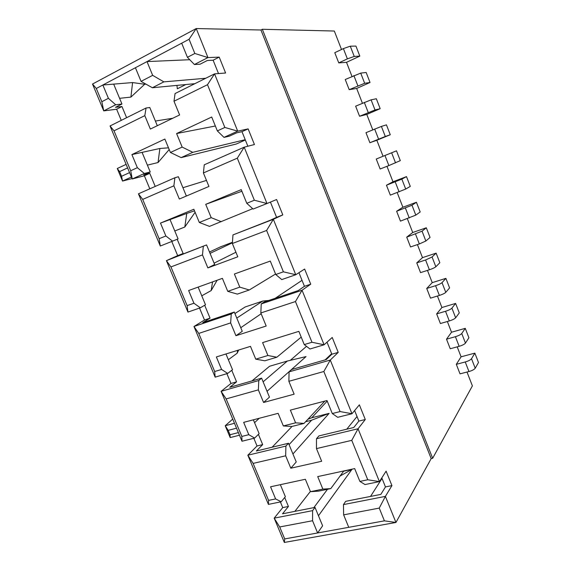 <?xml version="1.0" encoding="UTF-8"?>
<svg xmlns="http://www.w3.org/2000/svg" width="571" height="571" viewBox="0 0 571 571"><rect width="100%" height="100%" fill="white"/><g stroke="black" fill="none" stroke-linecap="round" stroke-linejoin="round"><path stroke-width="0.86" d="M247.857 146.226L241.983 131.673L248.135 128.889L254.438 144.527L244.195 147.175L204.254 164.798L203.404 172.949L208.943 186.446L179.337 199.029L173.869 185.825L142.7 199.407L159.131 238.699L165.868 235.98L172.549 241.155L160.301 246.037L138.446 193.819L174.912 177.738L178.395 176.746L186.367 196.046M155.212 186.424L149.766 173.341L144.37 175.775L149.802 188.808M144.37 175.775L132.236 178.98L110.046 125.955L146.069 108.005L149.788 107.505L157.31 125.713M126.605 117.705L121.951 106.52L116.62 109.232L121.266 120.367M116.62 109.232L103.736 110.888L92.509 84.044L96.299 88.484L101.838 101.717L108.404 98.312L102.851 85.008L96.299 88.484M253.824 438.278L257.036 445.98L247.843 455.208L268.42 504.386L281.189 501.766L275.615 498.926L270.554 486.792L305.357 479.269L310.481 491.681L318.539 491.139L330.787 488.605L322.865 489.104L317.719 476.592L354.677 468.598L359.88 481.41L367.753 479.776L379.422 481.596L386.103 471.161L391.927 485.614L385.396 496.385L379.244 508.097L343.635 514.849L343.464 504.593L385.396 496.385L395.946 522.465L284.351 542.45L274.18 518.154L312.601 510.631L315.006 507.391L322.615 525.812L317.619 532.957L312.558 520.738L312.601 510.631M280.368 501.93L282.731 507.605L274.18 518.154L279.711 526.962L284.715 538.924L384.419 520.852L379.244 508.097M258.363 389.872L226.145 398.908L241.847 436.437L248.799 434.681L254.637 438.078L241.99 441.24L221.105 391.328L258.791 380.536L261.611 378.152L269.448 397.138L263.588 402.476L258.363 389.872L258.791 380.536M226.887 373.67L230.97 383.462L221.105 391.328L226.145 398.908M230.641 322.908L198.751 333.421L214.689 371.521L221.577 369.451L227.686 373.427L215.167 377.145L193.969 326.484L231.262 313.979L234.296 312.044L242.261 331.323L235.937 335.712L230.641 322.908L231.262 313.979M199.536 308.069L204.511 320.017L193.969 326.484L198.751 333.421M202.477 254.902L170.943 266.928L187.124 305.613L193.933 303.23L200.328 307.798L187.945 312.087L166.418 260.654L206.559 244.916L214.646 264.494L207.858 267.906L202.477 254.902L203.305 246.386M171.764 241.469L177.667 255.63L166.418 260.654L170.943 266.928M440.398 323.529L449.291 320.952C452.468 319.953 454.587 318.904 455.651 317.804L459.284 312.908L455.608 303.422L441.904 307.512L436.651 313.9L440.398 323.529M455.651 317.804L451.904 308.147L455.608 303.422M451.904 308.147C450.833 309.218 448.706 310.26 445.523 311.274L436.651 313.9M437.436 296.028L441.904 307.512M426.73 288.462L430.505 298.148L439.37 295.435C442.539 294.4 444.681 293.373 445.78 292.352L449.591 287.898L445.901 278.355L432.226 282.652L426.73 288.462L435.58 285.7C438.756 284.651 440.898 283.63 442.011 282.645L445.901 278.355M427.458 270.397L432.226 282.652M416.751 262.881L420.549 272.624L429.385 269.769C432.561 268.691 434.709 267.685 435.844 266.757L439.848 262.739L436.13 253.139L422.497 257.649L416.751 262.881L425.581 259.976L432.054 256.993L436.13 253.139M417.422 244.609L422.497 257.649M406.716 237.151L410.535 246.943L419.35 243.953L425.859 241.012L430.049 237.436L426.309 227.779L412.719 232.504L406.716 237.151L422.048 231.184L426.309 227.779M407.33 218.664L412.719 232.504M396.624 211.263L400.464 221.12L415.809 215.11L420.192 211.984L416.43 202.277L402.876 207.216L396.624 211.263L411.977 205.232L416.43 202.277M397.18 192.577L402.876 207.216M386.467 185.225L390.336 195.139L405.703 189.058L410.278 186.389L406.495 176.617L392.976 181.778L386.467 185.225L401.841 179.116L406.495 176.617M386.967 166.325L392.976 181.778M376.253 159.031L380.143 169.002L388.872 165.576L400.307 160.637L396.495 150.815L376.253 159.031L396.495 150.815M369.887 142.714L385.304 136.483L381.399 126.427L365.975 132.679L369.887 142.714L376.824 140.252L383.027 156.19M359.573 116.263L375.019 109.96L371.086 99.839L355.64 106.17L359.573 116.263L366.775 114.428L372.77 129.845M349.202 89.661L364.662 83.28L360.715 73.102L345.241 79.505L349.202 89.661L356.668 88.455L362.414 103.215M338.76 62.896L347.382 58.87L354.248 56.436L350.28 46.194L343.385 48.592L334.777 52.682L338.76 62.896L346.504 62.325L351.993 76.435M189.072 39.278L181.685 43.196L187.431 57.314L194.832 53.474L189.072 39.278L196.224 28.55L260.94 29.999L262.332 29.285L334.328 31.027L341.508 49.484M262.332 29.285L432.661 458.285L472.388 385.875L467.007 372.042M456.315 364.327L460.019 373.841L468.962 371.543C472.146 370.615 474.237 369.523 475.222 368.252L478.491 362.506L474.858 353.128L461.082 356.811L456.315 364.327L465.237 361.971C468.427 361.036 470.518 359.951 471.525 358.716L474.858 353.128M457.207 346.854L461.082 356.811M446.508 339.188L450.241 348.753L459.155 346.319C462.339 345.355 464.437 344.284 465.465 343.1L468.912 337.782L465.265 328.346L451.518 332.229L446.508 339.188L455.408 336.697C458.592 335.719 460.704 334.656 461.739 333.507L465.265 328.346M447.35 321.516L451.518 332.229M366.775 114.428L380.179 108.69L376.332 98.747L371.086 99.839M375.019 109.96L380.179 108.69M354.248 56.436L359.823 56.122L355.926 46.065L350.28 46.194M346.504 62.325L359.823 56.122M356.668 88.455L370.029 82.481L366.161 72.481L360.715 73.102M364.662 83.28L370.029 82.481M376.824 140.252L390.271 134.742L386.446 124.856L381.399 126.427M385.304 136.483L390.271 134.742M359.88 481.41L365.012 484.558L379.422 481.596L358.053 428.764L351.765 440.348L316.47 448.599L321.659 461.268L290.81 468.213L285.671 455.801L285.9 446.079L288.505 443.26L296.235 461.96L290.81 468.213M268.42 504.386L268.591 500.382L275.615 498.926M312.558 520.738L279.711 526.962M282.731 507.605L288.426 506.463L284.701 497.505M391.927 485.614L385.468 486.92L381.806 477.863M310.481 491.681L322.865 489.104M318.461 515.756L351.936 469.398L340.088 476.007M351.936 469.398L343.649 471.189M370.536 496.427L382.035 478.427M343.464 504.593L345.698 501.331L380.836 494.393L385.468 486.92M313.857 507.619L327.504 489.283M294.864 511.366L310.381 491.445M288.426 506.463L282.545 513.8L315.006 507.391M280.354 484.672L285.364 496.699L281.189 501.766M330.787 488.605L343.828 470.947M343.635 514.849L348.753 527.318M248.799 434.681L243.66 422.362L278.127 413.333L283.33 425.937L291.895 426.458L304.029 423.411L324.863 401.085M221.577 369.451L216.359 356.946L250.476 346.369L255.758 359.166L264.844 360.793L276.864 357.21L301.21 337.126M193.933 303.23L188.637 290.532L222.39 278.348L227.758 291.353L237.372 294.108L249.27 289.982L275.55 274.023M165.868 235.98L160.487 223.083L193.855 209.257L199.315 222.469L209.471 226.387L252.696 208.679M185.789 84.544L177.331 88.783L176.931 85.393M163.863 81.867L152.664 75.351L147.004 61.589L135.42 67.735L141.051 81.375L152.357 87.741L163.863 81.867L205.71 78.27M152.357 87.741L194.861 83.68M141.051 81.375L152.664 75.351M218.507 73.559L213.119 60.212L219.207 57.114L225.609 73.009L214.553 73.866L175.061 93.551L173.991 101.238L179.615 114.949L150.366 129.06L144.806 115.642L114.014 130.838L130.709 170.736L137.361 167.681L131.894 154.584L164.869 139.06L170.415 152.486L181.143 157.61L192.784 152.336L245.216 139.688M181.143 157.61L236.294 144.02L245.344 139.995M192.784 152.336L182.17 147.082L176.596 133.543L215.36 126.005M170.415 152.486L182.17 147.082M221.248 221.698L211.206 217.665L205.724 204.339L241.89 191.256M199.315 222.469L211.206 217.665M249.27 289.982L239.784 287.134L234.388 274.023L270.283 261.068L275.75 274.508L281.76 279.59L295.771 274.73L283.402 271.825L266.614 230.448L232.347 243.51L237.793 256.793L207.858 267.906M227.758 291.353L239.784 287.134M276.864 357.21L267.906 355.512L262.596 342.607L298.869 331.358L304.243 344.584L309.953 348.995L324.1 344.791L311.973 342.257L295.457 301.545L260.833 312.958L266.193 326.027L235.937 335.712M255.758 359.166L267.906 355.512M304.029 423.411L295.6 422.833L290.375 410.121L326.99 400.528L332.286 413.54L337.697 417.308L351.979 413.739L340.088 411.57L323.836 371.507L288.869 381.314L294.144 394.183L263.588 402.476M283.33 425.937L295.6 422.833M289.076 444.638L311.58 420.213L305.613 421.719M272.153 447.207L292.031 426.43M254.566 422.69L259.255 418.272M346.754 429.199L357.025 416.509M263.124 381.821L287.356 361.036L269.576 366.254L251.954 380.928M238.692 350.023L237.151 353.228L237.657 350.344M228.357 359.716L237.151 353.228M325.135 359.887L331.651 353.692M267.042 391.306L306.027 356.589L287.356 361.036M236.787 318.076L262.788 301.038L245.173 306.97L234.917 313.558M217.137 280.247L211.163 290.582L212.548 281.903M201.77 295.821L211.163 290.582M240.762 327.697L261.154 313.75M268.855 300.432L262.788 301.038M210.057 253.381L232.397 242.803M232.44 242.282L220.435 246.872L209.493 252.018M195.111 212.291L184.797 227.03L186.76 213.447L194.511 210.842M174.783 230.97L184.797 227.03M160.487 223.083L186.76 213.447M214.089 263.152L235.93 252.239M155.383 121.059L172.792 118.247M130.902 97.091L132.586 82.567L144.684 84.258L130.902 97.091L119.589 98.326M135.42 67.735L102.851 85.008L132.586 82.567M181.685 43.196L147.004 61.589L189.75 59.719M182.927 187.716L206.466 180.422M169.202 149.545L158.046 162.535L159.873 148.489L168.488 147.825M147.389 165.147L158.046 162.535M131.894 154.584L159.873 148.489M332.286 413.54L340.088 411.57M260.833 312.958L261.247 303.922L302.045 290.246L324.1 344.791L332.215 337.468L338.225 352.378L330.274 360.058L289.083 371.857L291.738 369.487L326.262 359.566L331.865 354.22L327.005 342.172M365.283 419.514L358.873 421.084L353.763 427.508L318.925 435.916L316.484 438.735L358.053 428.764L365.283 419.514L359.366 404.839L351.979 413.739L330.274 360.058L323.836 371.507M289.083 371.857L288.869 381.314M304.243 344.584L311.973 342.257M261.247 303.922L264.123 302.023L298.319 290.539L304.443 286.314L298.94 272.695M232.347 243.51L232.975 234.909L273.352 219.293L295.771 274.73L304.629 269.041L310.738 284.187L302.045 290.246L295.457 301.545M275.75 274.508L283.402 271.825M232.975 234.909L269.926 220.399L276.578 217.33L270.426 202.098M205.724 204.339L241.233 189.629L246.786 203.297L254.359 200.235L266.978 203.526L276.607 199.522L282.809 214.91L273.352 219.293L266.614 230.448M246.786 203.297L253.11 209.057L266.978 203.526L244.195 147.175L237.3 158.174L203.404 172.949M241.983 131.673L236.637 132.85L229.249 136.198L223.989 137.375L217.351 130.909L224.846 127.461L237.714 131.152L223.989 137.375M176.596 133.543L211.705 117.019L217.351 130.909M248.135 128.889L237.714 131.152L214.553 73.866L207.494 84.701L173.991 101.238M213.119 60.212L207.359 60.483L200.057 64.209L194.397 64.516L187.431 57.314M194.832 53.474L207.965 57.578L194.397 64.516M292.937 453.981L329.132 413.361L311.58 420.213M329.132 413.361L311.752 417.772L327.219 401.078M307.912 419.25L311.752 417.772M92.509 84.044L196.224 28.55L207.965 57.578L219.207 57.114M113.672 84.115L121.958 104.022L115.456 107.334L121.951 106.52M108.404 98.312L115.692 104.771L103.736 110.888L101.838 101.717M115.692 104.771L121.958 104.022M144.806 115.642L146.069 108.005M114.014 130.838L110.046 125.955M224.846 127.461L207.494 84.701M142.072 152.364L150.23 171.964L143.649 174.94L149.766 173.341M137.361 167.681L144.342 173.491L132.236 178.98L130.709 170.736M144.342 173.491L150.23 171.964M173.869 185.825L174.912 177.738M142.7 199.407L138.446 193.819M254.359 200.235L237.3 158.174M170.044 219.578L178.073 238.878L172.549 241.155M160.301 246.037L159.131 238.699M177.667 255.63L183.141 253.51L175.376 256.986L206.559 244.916M198.144 287.099L205.503 304.786L200.328 307.798M187.945 312.087L187.124 305.613M204.511 320.017L210.042 318.147L202.776 322.636L234.296 312.044M225.966 353.97L232.518 369.715L227.686 373.427M215.167 377.145L214.689 371.521M230.97 383.462L236.558 381.842L229.763 387.302L261.611 378.152M253.367 419.813L259.134 433.675L254.637 438.078M241.99 441.24L241.847 436.437M257.036 445.98L262.681 444.602L256.35 451.019L288.505 443.26M260.94 29.999L431.184 458.599L395.946 522.465L384.419 520.852M284.351 542.45L284.715 538.924M262.681 444.602L258.42 434.374M358.873 421.084L354.62 410.556M236.558 381.842L231.755 370.301M290.296 360.337L306.513 346.34M210.042 318.147L204.682 305.264M275.158 298.319L302.03 280.34M183.141 253.51L177.196 239.242M338.225 352.378L331.865 354.22M310.738 284.187L304.443 286.314M282.809 214.91L276.578 217.33M431.184 458.599L432.661 458.285M285.671 455.801L253.124 463.409L247.843 455.208L285.9 446.079M253.124 463.409L268.591 500.382M316.484 438.735L316.47 448.599M367.753 479.776L351.765 440.348M144.684 84.258L145.962 84.144M232.725 419.093L225.217 425.73L234.481 423.289M239.47 435.216L230.184 437.579L225.217 425.73L228.172 430.356L230.02 434.745L238.378 432.604M236.53 428.186L228.172 430.356M131.423 177.024L122.529 181.071L117.262 168.502L126.127 164.377M132.065 178.566L122.529 181.071L121.566 176.275L129.567 172.606M127.604 167.917L119.61 171.614L121.566 176.275M230.184 437.579L230.02 434.745M117.262 168.502L119.61 171.614M449.291 320.952L445.523 311.274M435.844 266.757L432.054 256.993M429.385 269.769L425.581 259.976M415.809 215.11L411.977 205.232M409.25 217.986L405.396 208.072M395.532 162.849L391.656 152.85M388.872 165.576L384.975 155.548M368.252 112.544L364.305 102.395M475.222 368.252L471.525 358.716M468.962 371.543L465.237 361.971M347.382 58.87L343.385 48.592M357.846 85.786L353.877 75.579M378.594 139.138L374.669 129.053M405.703 189.058L401.841 179.116M399.093 191.856L395.218 181.892M425.859 241.012L422.048 231.184M419.35 243.953L415.517 234.103M445.78 292.352L442.011 282.645M439.37 295.435L435.58 285.7M465.465 343.1L461.739 333.507M459.155 346.319L455.408 336.697"/></g></svg>
